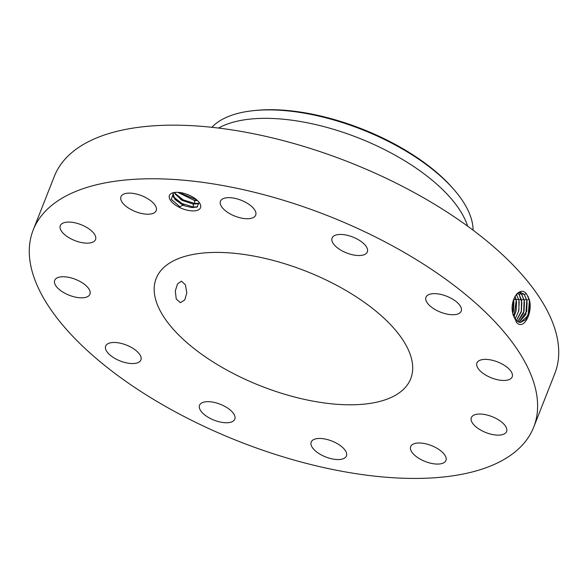 <?xml version="1.0" encoding="UTF-8"?>
<svg xmlns="http://www.w3.org/2000/svg" width="588" height="588" viewBox="0 0 588 588"><rect width="100%" height="100%" fill="white"/><g stroke="black" fill="none" stroke-linecap="round" stroke-linejoin="round"><path stroke-width="0.88" d="M533.698 427.182L554.815 373.571A268.973 121.275 -158.5 0 0 447.512 212.371A268.973 121.275 -158.5 0 0 54.302 176.415L33.185 230.026A268.973 121.275 -158.5 0 0 140.488 391.226A268.973 121.275 -158.5 0 0 533.698 427.182A268.973 121.275 -158.5 0 0 426.396 265.982A268.973 121.275 -158.5 0 0 33.185 230.026M198.024 210.056A16.707 7.534 -158.5 0 0 199.78 203.352A16.707 7.534 -158.5 0 0 172.953 192.783A16.707 7.534 -158.5 0 0 171.924 193.151A16.707 7.534 -158.5 0 0 176.091 205.499A16.707 7.534 -158.5 0 0 198.024 210.056M443.095 463.116A18.934 8.541 -158.5 0 0 445.917 460.477A18.934 8.541 -158.5 0 0 435.046 447.218A18.934 8.541 -158.5 0 0 413.504 443.955A18.934 8.541 -158.5 0 0 410.681 446.593A18.934 8.541 -158.5 0 0 421.552 459.853A18.934 8.541 -158.5 0 0 443.095 463.116M210.739 360.451A136.791 61.674 -158.5 0 0 410.711 378.738A136.791 61.674 -158.5 0 0 356.137 296.756A136.791 61.674 -158.5 0 0 156.173 278.469A136.791 61.674 -158.5 0 0 210.739 360.451M471.12 418.494A18.934 8.541 -158.5 0 0 486.739 432.878A18.934 8.541 -158.5 0 0 506.584 431.526A18.934 8.541 -158.5 0 0 506.812 430.681A18.934 8.541 -158.5 0 0 491.193 416.304A18.934 8.541 -158.5 0 0 471.348 417.649A18.934 8.541 -158.5 0 0 471.12 418.494M478.456 368.948A18.934 8.541 -158.5 0 0 497.007 379.62A18.934 8.541 -158.5 0 0 512.185 376.864A18.934 8.541 -158.5 0 0 510.678 370.896A18.934 8.541 -158.5 0 0 492.119 360.231A18.934 8.541 -158.5 0 0 476.949 362.987A18.934 8.541 -158.5 0 0 478.456 368.948M433.532 308.597A18.934 8.541 -158.5 0 0 461.212 311.125A18.934 8.541 -158.5 0 0 453.657 299.777A18.934 8.541 -158.5 0 0 425.977 297.249A18.934 8.541 -158.5 0 0 433.532 308.597M348.39 253.597A18.934 8.541 -158.5 0 0 367.331 251.929A18.934 8.541 -158.5 0 0 351.029 236.383A18.934 8.541 -158.5 0 0 332.088 238.052A18.934 8.541 -158.5 0 0 348.39 253.597M245.85 218.699A18.934 8.541 -158.5 0 0 255.684 215.142A18.934 8.541 -158.5 0 0 248.871 204.286A18.934 8.541 -158.5 0 0 230.29 197.693A18.934 8.541 -158.5 0 0 220.449 201.258A18.934 8.541 -158.5 0 0 227.262 212.114A18.934 8.541 -158.5 0 0 245.85 218.699M153.38 213.253A18.934 8.541 -158.5 0 0 156.202 210.607A18.934 8.541 -158.5 0 0 145.332 197.355A18.934 8.541 -158.5 0 0 123.789 194.084A18.934 8.541 -158.5 0 0 120.966 196.73A18.934 8.541 -158.5 0 0 131.837 209.982A18.934 8.541 -158.5 0 0 153.38 213.253M95.763 238.706A18.934 8.541 -158.5 0 0 80.144 224.329A18.934 8.541 -158.5 0 0 60.299 225.674A18.934 8.541 -158.5 0 0 60.072 226.52A18.934 8.541 -158.5 0 0 75.69 240.904A18.934 8.541 -158.5 0 0 95.535 239.551A18.934 8.541 -158.5 0 0 95.763 238.706M88.428 288.252A18.934 8.541 -158.5 0 0 69.869 277.587A18.934 8.541 -158.5 0 0 54.699 280.336A18.934 8.541 -158.5 0 0 56.205 286.305A18.934 8.541 -158.5 0 0 74.764 296.977A18.934 8.541 -158.5 0 0 89.935 294.221A18.934 8.541 -158.5 0 0 88.428 288.252M133.351 348.611A18.934 8.541 -158.5 0 0 105.671 346.075A18.934 8.541 -158.5 0 0 113.227 357.423A18.934 8.541 -158.5 0 0 140.907 359.959A18.934 8.541 -158.5 0 0 133.351 348.611M218.493 403.603A18.934 8.541 -158.5 0 0 199.553 405.272A18.934 8.541 -158.5 0 0 215.855 420.824A18.934 8.541 -158.5 0 0 234.788 419.156A18.934 8.541 -158.5 0 0 218.493 403.603M321.033 438.501A18.934 8.541 -158.5 0 0 311.199 442.066A18.934 8.541 -158.5 0 0 318.005 452.922A18.934 8.541 -158.5 0 0 336.593 459.507A18.934 8.541 -158.5 0 0 346.435 455.943A18.934 8.541 -158.5 0 0 339.621 445.094A18.934 8.541 -158.5 0 0 321.033 438.501M527.039 294.816L527.024 294.794C520.703 283.908 508.128 300.358 513.339 315.491L516.83 322.775C523.981 330.155 532.647 312.926 529.538 300.343L527.039 294.816L529.354 300.402L529.729 302.644L529.31 311.508L525.687 319.703L520.145 322.577L528.134 315.594L529.413 300.402L528.075 296.455M173.607 192.614L171.284 199.391L179.913 206.77L182.868 205.139A14.119 6.365 -158.5 0 0 184.654 205.822L191.85 207.564L197.009 207.086L199.141 202.404M186.822 292.89L185.382 284.761L181.383 281.167L177.517 283.901L175.305 290.964L176.246 299.064L180.406 302.666L184.728 299.954L186.822 292.89M512.854 313.419L515.838 320.012L520.174 322.584M182.868 205.139L174.908 199.42L173.019 193.423L173.409 192.695M184.654 205.822L173.651 197.524L173.034 193.379M255.986 110.404A140.179 63.203 21.5 0 1 452.334 187.748L453.723 189.329A142.663 64.32 -158.5 0 0 414.106 156.158A142.663 64.32 21.5 0 0 253.891 110.61L255.986 110.404M518.895 322.305L525.878 314.44L526.782 300.328L524.467 294.757L520.284 292.207L517.014 293.544M529.685 302.32L529.244 311.816M467.666 226.189A142.663 64.32 -158.5 0 0 410.784 164.596A142.663 64.32 -158.5 0 0 218.56 128.059M199.332 202.934L197.987 203.713L193.231 204.139L181.207 199.898L174.371 192.474M199.317 202.897L198.016 203.639L193.107 204.043L182.287 200.442L175.055 193.952L174.416 192.467M473.097 230.202A142.663 64.32 -158.5 0 0 453.723 189.329M211.842 127.295A142.663 64.32 21.5 0 1 253.891 110.61M518.866 322.29L526.679 311.361L527.091 302.555L526.723 300.328L524.408 294.757L520.248 292.207M517.631 321.665L523.592 313.22L524.151 300.255L521.85 294.72L518.976 292.405M517.602 321.643L524.04 311.214L524.459 302.46L524.092 300.255L521.791 294.72L518.947 292.412M527.054 302.225L526.613 311.669M177.87 192.327L194.51 200.471L197.428 200.501M174.599 192.996L183.316 199.935L194.738 203.426L194.635 200.567L177.774 192.32M194.635 200.567L197.494 200.567M516.382 320.622L521.277 311.919L521.519 300.181L519.233 294.684L517.653 293.059M516.352 320.592L521.409 311.067L521.821 302.364L519.175 294.684L517.624 293.074M524.415 302.136L523.974 311.522M190.203 195.679L186.58 194.165M189.351 195.282L187.462 194.496M515.154 319.093L518.925 310.479L518.881 300.108L516.33 294.265M515.132 319.049L518.778 310.92L519.182 302.276L518.822 300.108L516.301 294.301M521.776 302.041L521.343 311.375M513.963 316.858L516.249 300.034L514.963 296.22M513.941 316.8L516.139 310.773L516.551 302.181L514.934 296.279M519.145 301.953L518.712 311.228M513.875 301.769L513.442 310.949M512.81 313.206L513.508 310.626L513.912 302.085L513.478 299.615M512.832 313.323L513.515 299.505M516.507 301.857L516.073 311.081M171.211 199.259L179.913 206.77M173.195 196.568L181.905 203.507L193.334 206.998L197.539 206.858M193.107 204.043L194.738 203.426L198.693 203.33M178.759 192.386L196.767 199.898M515.838 320.012L516.235 322.099M524.467 294.757L525.848 293.39M526.782 300.328L529.193 299.248M521.85 294.72L523.18 293.405M524.151 300.255L526.561 299.174M519.233 294.684L520.564 293.368M521.519 300.181L523.923 299.101M516.617 294.647L517.947 293.331M518.881 300.108L521.291 299.027M516.249 300.034L518.66 298.954M513.618 299.961L516.029 298.88M191.85 207.564L193.334 206.998L193.231 204.139M194.51 200.471L196.149 199.854L196.135 199.369"/></g></svg>
